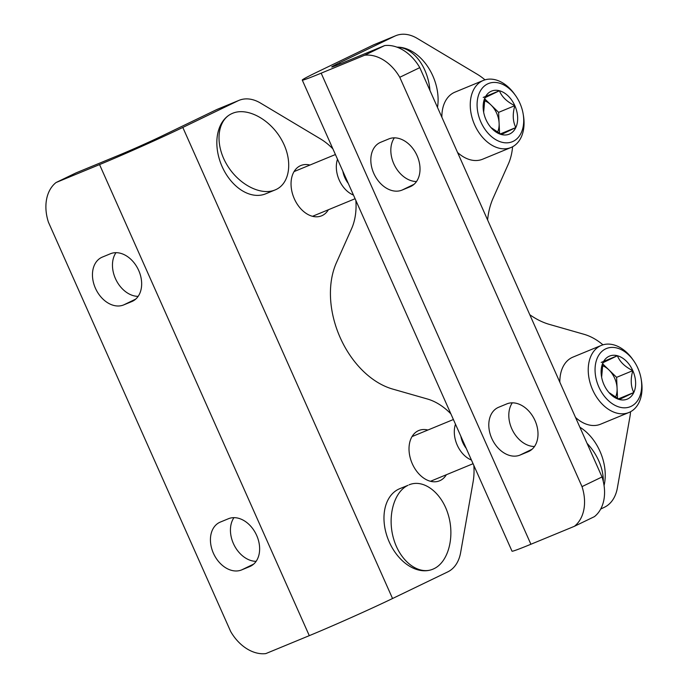 <?xml version="1.0" encoding="UTF-8"?>
<svg xmlns="http://www.w3.org/2000/svg" width="688" height="688" viewBox="0 0 688 688"><rect width="100%" height="100%" fill="white"/><g stroke="black" fill="none" stroke-linecap="round" stroke-linejoin="round"><path stroke-width="1.03" d="M394.344 137.841A26.196 18.989 -115.8 0 0 394.594 165.43A26.196 18.989 -115.8 0 0 416.507 181.529M512.319 402.824A26.196 18.989 -115.8 0 0 512.569 430.404A26.196 18.989 -115.8 0 0 534.481 446.503M574.385 526.311L594.398 516.654A40.3 29.214 -115.8 0 0 602.026 476.965L419.783 67.63A40.3 29.214 -115.8 0 0 384.652 45.58L364.649 55.229A40.3 29.214 64.2 0 1 399.771 77.288L582.014 486.614A40.3 29.214 64.2 0 1 574.385 526.311L530.904 544.251A64.483 1.875 156 0 1 512.01 551.174L302.273 80.092A64.483 1.875 156 0 1 317.933 71.698L373.137 45.064A40.3 27.744 67.6 0 1 374.152 44.617L395.772 35.699A40.3 27.744 -112.4 0 1 417.238 38.399L477.111 74.175A60.458 41.615 -112.4 0 1 484.988 79.851M395.772 35.699A40.3 27.744 -112.4 0 0 394.757 36.146L339.554 62.78A32.241 0.937 156 0 0 331.728 66.977A32.241 0.937 156 0 0 341.171 63.511L384.652 45.58M380.713 142.261L388.823 138.916A26.196 18.989 64.2 0 1 416.816 155.084A26.196 18.989 64.2 0 1 410.856 186.431A26.196 18.989 64.2 0 1 410.125 186.758L402.016 190.103A26.196 18.989 64.2 0 1 374.031 173.935A26.196 18.989 64.2 0 1 379.982 142.588A26.196 18.989 64.2 0 1 380.713 142.261M498.697 407.244L506.798 403.899A26.196 18.989 64.2 0 1 534.791 420.067A26.196 18.989 64.2 0 1 528.84 451.414A26.196 18.989 64.2 0 1 528.1 451.741L519.999 455.086A26.196 18.989 64.2 0 1 492.006 438.918A26.196 18.989 64.2 0 1 497.966 407.571A26.196 18.989 64.2 0 1 498.697 407.244M364.649 55.229L321.167 73.169A64.483 1.875 156 0 1 302.273 80.092M630.561 411.725A60.458 41.615 -112.4 0 1 629.855 417.229L617.377 487.921A40.3 27.744 -112.4 0 1 604.494 507.228L600.684 509.068M602.026 476.965L582.014 486.614M419.783 67.63L399.771 77.288M437.491 107.414A43.447 29.911 67.6 0 0 396.985 47.162M604.055 485.582A43.447 29.911 67.6 0 0 579.881 427.222M529.777 314.7A80.608 55.487 -112.4 0 0 549.402 324.401L584.112 334.325A60.458 41.615 -112.4 0 1 602.963 344.834M487.594 219.936A80.608 55.487 -112.4 0 1 493.158 198.075L508.32 164.088A60.458 41.615 -112.4 0 0 512.586 146.75M603.29 481.497A43.447 29.67 53.8 0 0 587.053 443.347M429.974 90.532A43.447 29.231 81.1 0 0 397.174 47.231M275.14 189.922C290.138 183.92 293.243 160.562 281.753 140.103C270.479 119.566 247.431 106.993 232.596 113.296L231.495 113.787C217.159 120.529 214.794 143.835 226.412 163.882C237.833 184.014 260.503 196.132 275.14 189.922L265.723 193.801A43.525 29.962 -112.4 0 1 221.768 165.799A43.525 29.962 -112.4 0 1 231.426 113.821A43.525 29.962 -112.4 0 1 232.527 113.331A43.525 29.962 -112.4 0 1 232.561 113.314M432.933 569.165L432.864 569.191A43.525 29.962 -112.4 0 1 432.864 569.191A43.525 29.962 -112.4 0 1 388.901 541.189A43.525 29.962 -112.4 0 1 398.567 489.211A43.525 29.962 -112.4 0 1 399.659 488.721L407.984 485.324C393.682 492.049 387.052 517.109 393.734 539.194C400.218 561.365 418.45 575.314 432.933 569.165L434.025 568.675C448.327 561.95 454.957 536.889 448.266 514.813C441.782 492.634 423.55 478.693 409.076 484.834M233.954 517.651A26.196 18.989 -115.8 0 0 234.204 545.231A26.196 18.989 -115.8 0 0 256.117 561.331M115.98 252.668A26.196 18.989 -115.8 0 0 116.229 280.257A26.196 18.989 -115.8 0 0 138.142 296.356M239.02 100.353L217.399 109.272A40.3 27.744 67.6 0 0 216.385 109.727L161.19 136.362A32.241 0.937 -24 0 1 119.557 154.929L76.076 172.869L56.072 182.518L99.554 164.587A64.483 1.875 -24 0 0 182.81 127.443L238.005 100.809A40.3 27.744 -112.4 0 1 239.02 100.353A40.3 27.744 -112.4 0 1 260.485 103.054L320.367 138.838A60.458 41.615 -112.4 0 1 332.889 148.857M249.735 566.568L241.634 569.913A26.196 18.989 64.2 0 1 213.641 553.745A26.196 18.989 64.2 0 1 219.592 522.398A26.196 18.989 64.2 0 1 220.332 522.072L228.433 518.726A26.196 18.989 64.2 0 1 256.426 534.894A26.196 18.989 64.2 0 1 250.475 566.241A26.196 18.989 64.2 0 1 249.735 566.568L251.18 565.871M131.761 301.585L123.651 304.93A26.196 18.989 64.2 0 1 95.666 288.762A26.196 18.989 64.2 0 1 101.618 257.415A26.196 18.989 64.2 0 1 102.349 257.088L110.458 253.743A26.196 18.989 64.2 0 1 138.451 269.911A26.196 18.989 64.2 0 1 132.492 301.258A26.196 18.989 64.2 0 1 131.761 301.585L133.205 300.888M99.554 164.587L309.29 635.66L265.809 653.6A40.3 29.214 64.2 0 1 230.686 631.541L48.435 222.215A40.3 29.214 64.2 0 1 56.072 182.518M309.29 635.66A64.483 1.875 -24 0 0 392.547 598.517L447.742 571.891A40.3 27.744 -112.4 0 0 460.633 552.576L473.103 481.892A60.458 41.615 -112.4 0 0 473.851 465.466M446.349 474.737A27.202 18.722 -112.4 0 1 440.26 480.499A27.202 18.722 -112.4 0 1 439.572 480.8A27.202 18.722 -112.4 0 1 412.095 463.299A27.202 18.722 -112.4 0 1 418.132 430.808A27.202 18.722 -112.4 0 1 418.82 430.507A27.202 18.722 -112.4 0 1 427.902 430.026M328.374 209.754A27.202 18.722 -112.4 0 1 322.276 215.516A27.202 18.722 -112.4 0 1 321.588 215.817A27.202 18.722 -112.4 0 1 294.12 198.316A27.202 18.722 -112.4 0 1 300.157 165.825A27.202 18.722 -112.4 0 1 300.845 165.524A27.202 18.722 -112.4 0 1 309.927 165.043M355.868 200.483A60.458 41.615 -112.4 0 1 351.568 228.751L336.415 262.739A80.608 55.487 -112.4 0 0 392.659 389.064L427.368 398.988A60.458 41.615 -112.4 0 1 450.864 413.841M337.507 159.238A24.183 16.65 67.6 0 0 353.46 195.057M342.848 171.226A19.857 13.665 67.6 0 0 348.266 183.404M455.49 424.221A24.183 16.65 67.6 0 0 471.435 460.04M460.822 436.209A19.857 13.665 67.6 0 0 466.249 448.387M601.63 377.196L602.963 362.696L617.403 355.73C619.776 361.785 624.91 366.756 632.814 370.651C630.414 379.002 630.741 386.295 633.786 392.53L619.346 399.504L609.542 392.891M619.346 399.504A23.272 16.013 -112.4 0 1 607.126 390.199A23.272 16.013 -112.4 0 1 603.935 384.583A23.272 16.013 -112.4 0 1 601.527 376.628A23.272 16.013 -112.4 0 1 602.963 362.696A23.272 16.013 -112.4 0 1 617.403 355.73A23.272 16.013 -112.4 0 1 632.814 370.651A23.272 16.013 -112.4 0 1 633.786 392.53A23.272 16.013 -112.4 0 1 619.346 399.504M637.888 368.2A31.433 21.638 -112.4 0 1 641.139 378.95A31.433 21.638 -112.4 0 1 616.267 405.954A31.433 21.638 -112.4 0 1 596.9 359.007A31.433 21.638 -112.4 0 1 633.579 360.624A31.433 21.638 -112.4 0 1 637.888 368.2M641.139 378.95L641.397 380.49A36.275 24.966 -112.4 0 1 628.97 412.482A36.275 24.966 -112.4 0 1 592.05 388.471A36.275 24.966 -112.4 0 1 601.303 345.419A36.275 24.966 -112.4 0 1 632.676 359.342L633.579 360.624M628.97 412.482L600.59 424.195A36.275 24.966 -112.4 0 1 575.538 417.47M559.851 382.244A36.275 24.966 -112.4 0 1 572.923 357.124L601.303 345.419M602.249 365.638A20.15 13.872 -112.4 0 1 608.897 369.877L602.662 363.849M608.897 369.877A20.15 13.872 -112.4 0 1 617.084 388.281L616.603 377.342L608.897 369.877M617.54 398.558L617.084 388.281A20.15 13.872 -112.4 0 1 615.45 397.354M601.192 362.421L617.403 355.73M618.263 398.937L633.786 392.53M616.603 377.342L632.814 370.651M483.647 112.213L484.988 97.713L499.428 90.747C501.793 96.802 506.936 101.772 514.839 105.668C512.44 114.019 512.766 121.312 515.811 127.555L501.371 134.521L491.567 127.908M501.371 134.521A23.272 16.013 -112.4 0 1 489.142 125.216A23.272 16.013 -112.4 0 1 485.96 119.6A23.272 16.013 -112.4 0 1 483.552 111.645A23.272 16.013 -112.4 0 1 484.988 97.713A23.272 16.013 -112.4 0 1 499.428 90.747A23.272 16.013 -112.4 0 1 514.839 105.668A23.272 16.013 -112.4 0 1 515.811 127.555A23.272 16.013 -112.4 0 1 501.371 134.521M519.904 103.226A31.433 21.638 -112.4 0 1 523.164 113.967A31.433 21.638 -112.4 0 1 498.284 140.971A31.433 21.638 -112.4 0 1 478.925 94.024A31.433 21.638 -112.4 0 1 515.604 95.641A31.433 21.638 -112.4 0 1 519.904 103.226M523.164 113.967L523.422 115.515A36.275 24.966 -112.4 0 1 510.986 147.507A36.275 24.966 -112.4 0 1 474.075 123.496A36.275 24.966 -112.4 0 1 483.32 80.436A36.275 24.966 -112.4 0 1 514.701 94.359L515.604 95.641M510.986 147.507L482.615 159.212A36.275 24.966 -112.4 0 1 457.563 152.487M441.877 117.261A36.275 24.966 -112.4 0 1 454.949 92.149L483.32 80.436M484.266 100.654A20.15 13.872 -112.4 0 1 490.914 104.894L484.687 98.866M490.914 104.894A20.15 13.872 -112.4 0 1 499.11 123.298L498.619 112.359L490.914 104.894M499.565 133.575L499.11 123.298A20.15 13.872 -112.4 0 1 497.467 132.371M483.208 97.438L499.428 90.747M500.279 133.954L515.811 127.555M498.619 112.359L514.839 105.668M530.904 544.251L321.167 73.169M394.757 36.146L373.137 45.064M340.087 63.958L339.554 62.78M529.545 451.044L528.1 451.741M532.039 449.273L519.999 455.086M411.57 186.061L410.125 186.758M414.064 184.289L402.016 190.103M216.385 109.727L238.005 100.809M182.81 127.443L392.547 598.517M135.699 299.117L123.651 304.93M253.674 564.1L241.634 569.913M312.507 216.299L355.094 198.729M294.068 171.587L335.409 154.533M430.49 481.282L473.069 463.712M412.043 436.57L453.392 419.517"/></g></svg>

